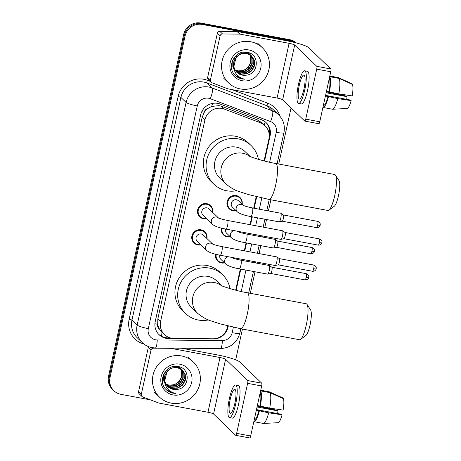 <?xml version="1.0" encoding="UTF-8"?>
<svg xmlns="http://www.w3.org/2000/svg" width="461" height="461" viewBox="0 0 461 461"><rect width="100%" height="100%" fill="white"/><g stroke="black" fill="none" stroke-linecap="round" stroke-linejoin="round"><path stroke-width="0.69" d="M236.032 210.619A7.802 7.537 -46.1 0 1 227.861 199.682A7.802 7.537 -46.1 0 1 242.123 204.292M230.287 236.752A7.802 7.537 -46.1 0 1 221.315 228.068M224.542 262.891A7.802 7.537 -46.1 0 1 215.564 254.207M200.84 244.849A7.802 7.537 -46.1 0 1 192.669 233.911A7.802 7.537 -46.1 0 1 206.926 238.521M206.586 218.71A7.802 7.537 -46.1 0 1 198.414 207.773A7.802 7.537 -46.1 0 1 212.677 212.383M264.084 160.912L268.93 138.888A14.631 14.135 133.9 0 0 265.04 125.715L262.165 122.949L257.44 119.929L221.47 106.266L219.102 105.615L211.599 106.456L208.078 108.375A4.875 4.714 133.9 0 0 204.269 112.19A14.631 2.028 -167.6 0 1 201.768 111.689M265.04 125.715A14.631 14.135 133.9 0 0 260.396 122.776L224.426 109.113A14.631 14.135 133.9 0 0 222.041 108.444A14.631 14.135 133.9 0 0 204.891 119.969L160.601 321.409A14.631 14.135 133.9 0 0 164.491 334.582A14.631 14.135 133.9 0 0 174.01 338.432L212.901 338.783A14.631 14.135 133.9 0 0 227.567 327.016L227.803 325.927M159.535 329.166A14.631 14.135 -46.1 0 1 157.691 324.043L157.639 324.29A4.875 4.714 133.9 0 0 159.535 329.166L161.978 332.156A14.631 2.795 -89.5 0 1 161.511 336.288M204.269 112.19L204.217 112.438A14.631 14.135 -46.1 0 1 208.078 108.375M204.217 112.438L202.154 117.336L157.864 318.776L157.691 324.043M235.663 290.182L240.314 269.022M242.204 260.442L242.434 259.393M244.318 250.813L246.065 242.884M247.949 234.303L248.179 233.254M250.064 224.674L251.81 216.745M253.694 208.165L256.224 196.657M264.556 161.033L270.088 135.886A14.631 14.135 133.9 0 0 266.199 122.712A14.631 14.135 133.9 0 0 261.554 119.774L220.191 104.059A14.631 14.135 133.9 0 0 217.799 103.391A14.631 14.135 133.9 0 0 200.656 114.916L155.219 321.559A14.631 14.135 133.9 0 0 159.108 334.726A14.631 14.135 133.9 0 0 168.628 338.581L213.357 338.985A14.631 14.135 133.9 0 0 228.016 327.218L228.276 326.042M150.419 399.86L120.926 394.339A14.631 14.135 -46.1 0 1 113.89 390.726A14.631 14.135 -46.1 0 1 110.006 377.559L185.103 35.975A14.631 14.135 -46.1 0 1 202.252 24.45L291.145 41.092A14.631 14.135 -46.1 0 1 295.599 42.746M291.07 107.903L278.726 164.035M270.866 199.786L268.417 210.925M266.533 219.505L264.793 227.434M262.903 236.015L262.672 237.058M260.788 245.638L259.042 253.573M257.157 262.148L256.927 263.196M255.042 271.777L250.306 293.305M242.446 329.056L235.68 359.834M113.89 390.726L112.438 389.326A14.631 14.135 -46.1 0 1 108.548 376.159L183.651 34.575A14.631 14.135 -46.1 0 1 200.8 23.05L289.692 39.692L290.418 40.389A14.631 14.135 -46.1 0 1 296.146 42.89A14.631 14.135 -46.1 0 0 290.418 40.389L201.526 23.753L290.418 40.389L291.145 41.092M183.651 34.575L184.377 35.278A14.631 14.135 -46.1 0 1 201.526 23.753A14.631 14.135 -46.1 0 0 184.377 35.278L109.274 376.856L184.377 35.278L185.103 35.975M113.164 390.029A14.631 14.135 -46.1 0 1 109.274 376.856A14.631 14.135 -46.1 0 0 113.164 390.029M236.136 290.303L240.792 269.109M242.682 260.528L242.912 259.485M244.797 250.905L246.543 242.976M248.427 234.395L248.658 233.347M250.542 224.766L252.288 216.837M254.172 208.257L256.696 196.772M170.293 337.901L167.902 337.878A14.631 14.135 -46.1 0 1 158.751 334.369M265.83 122.367A14.631 14.135 -46.1 0 1 269.357 135.182L269.27 135.597M289.692 39.692A14.631 14.135 -46.1 0 1 296.342 42.942M240.302 88.927A24.387 23.557 -46.1 0 1 228.575 82.905A24.387 23.557 -46.1 0 1 224.472 54.548A24.387 23.557 -46.1 0 1 250.675 41.744A24.387 23.557 -46.1 0 1 262.407 47.765A24.387 23.557 -46.1 0 1 266.51 76.123A24.387 23.557 -46.1 0 1 240.302 88.927M236.314 71.749L241.022 73.956L246.721 73.61L251.545 70.521L254.23 65.548L254.086 60.045L251.631 55.948M236.447 71.893L241.316 74.233L247.01 73.887L251.833 70.804L254.518 65.831L254.374 60.322L251.487 55.804L246.289 53.188L240.786 53.718L236.153 56.991L233.756 66.96M251.775 56.086L246.577 53.464C239.933 52.105 232.851 58.507 233.785 65.716A11.024 10.649 -46.1 0 0 236.937 72.4A11.024 10.649 -46.1 0 0 242.238 75.12A11.024 10.649 -46.1 0 0 245.655 75.206C258.846 74.751 260.01 54.248 247.632 52.404C235.577 49.045 226.011 66.286 234.839 75.022L235.237 75.42M235.813 71.127L239.87 72.844L245.569 72.498L250.392 69.409L253.077 64.436L252.928 58.933L251.02 55.424M250.888 55.274L250.473 54.836M251.043 55.401L245.281 52.099M235.934 71.288L240.158 73.12L245.857 72.775L250.68 69.692L253.366 64.719L253.216 59.21L251.176 55.551M250.623 54.974L245.425 52.352L243.149 52.214M235.358 70.458L238.717 71.732L244.411 71.386L249.234 68.297L251.919 63.324L251.775 57.821L250.363 54.957M250.242 54.79L249.862 54.312M249.729 54.162L249.32 53.724M249.885 54.289L247.713 52.421M235.467 70.631L239.005 72.008L244.699 71.662L249.528 68.58L252.207 63.606L252.063 58.103L250.53 55.066M250.409 54.905L250.023 54.438M249.464 53.862L247.436 52.358M249.655 54.531L250.617 56.709L250.767 62.212L248.081 67.185L245.027 69.525A11.024 10.649 -46.1 0 1 237.692 70.746A11.024 10.649 -46.1 0 1 235.006 69.853M249.545 54.352L249.205 53.845M249.084 53.678L248.71 53.205M248.577 53.05L248.168 52.612M235.047 69.928L237.847 70.896L243.546 70.55L248.37 67.467L251.055 62.494L250.905 56.991L249.833 54.634M249.724 54.461L249.372 53.954M249.251 53.793L248.865 53.326M248.733 53.176L248.047 52.508M236.856 72.325L242.181 75.068L245.655 75.206M232.742 60.068L232.845 66.724L234.05 69.231M234.424 57.314L233.133 67.001L233.981 68.919M248.871 49.955A15.899 15.357 -46.1 0 1 260.742 68.188A15.899 15.357 -46.1 0 1 242.111 80.715A15.899 15.357 -46.1 0 1 230.241 62.477A15.899 15.357 -46.1 0 1 248.871 49.955M234.839 75.022C236.856 77.096 239.294 78.416 242.152 78.969L244.739 79.206L242.158 78.497C236.574 76.088 233.779 71.824 233.785 65.716M235.173 75.356L242.117 78.935L244.739 79.206M210.389 80.035A2.438 2.357 133.9 0 0 211.034 82.231L208.309 79.603A2.438 2.357 -46.1 0 1 207.657 77.408L210.389 80.035L220.087 35.923L217.356 33.296A2.438 2.357 -46.1 0 1 219.799 31.336L237.029 31.492A2.438 2.357 -46.1 0 1 237.444 31.532L286.362 40.689A19.512 2.708 -167.6 0 1 308.714 47.69L330.819 68.966A2.438 0.53 100.6 0 1 330.756 71.766L316.719 69.138A2.438 0.53 -79.4 0 0 316.782 66.338L294.683 45.063A4.875 0.674 12.4 0 0 289.093 43.317L240.169 34.154A2.438 2.357 133.9 0 0 239.76 34.114L222.53 33.958A2.438 2.357 133.9 0 0 220.087 35.923M207.657 77.408L217.356 33.296M211.034 82.231A2.438 2.357 133.9 0 0 211.806 82.721L227.74 88.771A2.438 2.357 133.9 0 0 228.137 88.887L277.061 98.043A4.875 0.674 12.4 0 1 282.645 99.795L304.75 121.07A2.438 0.53 -79.4 0 0 304.819 121.105A2.438 0.53 -79.4 0 0 305.724 119.145L319.761 121.773L330.756 71.766M319.761 121.773A2.438 0.53 100.6 0 1 318.856 123.732L304.819 121.105M305.724 119.145L316.719 69.138M303.903 89.273A12.193 2.662 -79.4 0 0 303.874 75.097A12.193 2.662 -79.4 0 0 299.356 84.899A12.193 2.662 -79.4 0 0 299.385 99.069A12.193 2.662 -79.4 0 0 303.903 89.273M332.537 109.228A16.095 3.515 -79.4 0 0 337.763 98.608L351.149 100.613A12.683 2.772 -79.4 0 1 347.162 108.496A12.683 2.772 -79.4 0 0 347.162 108.496L332.537 109.228A16.095 3.515 -79.4 0 1 332.387 109.217L323.028 107.465L323.328 105.534M323.449 105.557A14.147 3.089 -79.4 0 0 328.036 96.499L337.763 98.608M325.426 96.009L328.036 96.499M298.578 103.385L301.385 103.915A16.584 3.625 -79.4 0 0 307.527 90.587A16.584 3.625 -79.4 0 0 307.487 71.311L304.681 70.787A16.584 3.625 -79.4 0 0 298.538 84.109A16.584 3.625 -79.4 0 0 298.578 103.385A16.584 3.625 -79.4 0 0 304.721 90.062A16.584 3.625 -79.4 0 0 304.681 70.787M323.028 107.465A16.095 3.515 -79.4 0 0 328.405 96.856M351.449 83.965L351.541 83.545L338.241 77.563L329.828 75.99M326.14 92.765L347.07 96.683L346.511 96.142L326.336 91.866M347.07 96.683A9.756 2.132 -79.4 0 0 346.724 99.351M351.149 100.613L350.591 100.072L325.558 95.387M338.8 93.888A16.095 3.515 -79.4 0 0 339.152 78.439L352.452 84.421A12.683 2.772 -79.4 0 1 352.187 95.894L338.8 93.888L326.463 91.295M329.073 91.779A14.147 3.089 -79.4 0 0 329.373 78.601L329.794 76.687L339.152 78.439M329.442 92.137A16.095 3.515 -79.4 0 0 329.794 76.687M335.441 175.122L339.014 180.631A13.415 2.933 100.6 0 1 338.46 195.764A13.415 2.933 100.6 0 1 334.202 206.332L328.883 210.17A18.29 3.999 -79.4 0 0 334.692 195.764A18.29 3.999 -79.4 0 0 335.441 175.122A18.29 3.999 -79.4 0 0 334.646 174.506L275.695 163.471A18.29 3.999 100.6 0 1 275.741 184.728A18.29 3.999 100.6 0 1 268.965 199.429L327.915 210.464A18.29 3.999 -79.4 0 0 328.883 210.17M250.202 156.521L245.119 151.634A18.29 17.668 133.9 0 0 236.326 147.117A18.29 17.668 133.9 0 0 216.676 156.723A18.29 17.668 133.9 0 0 219.753 177.986L226.115 184.118C231.122 188.117 235.761 190.687 240.031 191.834L248.548 194.594L268.965 199.429M236.954 190.641A26.83 25.914 -46.1 0 1 226.731 190.762A26.83 25.914 -46.1 0 1 213.829 184.141A26.83 25.914 -46.1 0 1 209.317 152.948A26.83 25.914 -46.1 0 1 238.141 138.865A26.83 25.914 -46.1 0 1 251.043 145.48A26.83 25.914 -46.1 0 1 258.396 159.356M213.829 184.141L211.103 181.513A26.83 25.914 -46.1 0 1 206.586 150.321A26.83 25.914 -46.1 0 1 235.41 136.237A26.83 25.914 -46.1 0 1 248.312 142.858L251.043 145.48M307.02 304.398L310.587 309.901A13.415 2.933 100.6 0 1 310.04 325.04A13.415 2.933 100.6 0 1 305.776 335.602L300.457 339.44A18.29 3.999 -79.4 0 0 306.271 325.04A18.29 3.999 -79.4 0 0 307.02 304.398A18.29 3.999 -79.4 0 0 306.225 303.776L247.275 292.741A18.29 3.999 100.6 0 1 247.321 314.004A18.29 3.999 100.6 0 1 240.544 328.699L299.494 339.734A18.29 3.999 -79.4 0 0 300.457 339.44M221.781 285.797L216.699 280.905A18.29 17.668 133.9 0 0 207.905 276.393A18.29 17.668 133.9 0 0 188.249 285.993A18.29 17.668 133.9 0 0 191.327 307.262L197.694 313.388C202.702 317.387 207.335 319.957 211.611 321.104L220.128 323.864L240.544 328.699M208.533 319.911A26.83 25.914 -46.1 0 1 198.311 320.032A26.83 25.914 -46.1 0 1 185.408 313.411A26.83 25.914 -46.1 0 1 180.896 282.218A26.83 25.914 -46.1 0 1 209.72 268.135A26.83 25.914 -46.1 0 1 222.617 274.756A26.83 25.914 -46.1 0 1 229.976 288.632M185.408 313.411L182.677 310.783A26.83 25.914 -46.1 0 1 178.165 279.591A26.83 25.914 -46.1 0 1 206.989 265.507A26.83 25.914 -46.1 0 1 219.891 272.128L222.617 274.756M218.623 218.116L218.278 217.834C219.563 218.543 222.657 219.419 227.567 220.462A4.391 0.957 100.6 0 1 227.578 225.567A4.391 0.957 100.6 0 1 227.515 225.832A4.391 0.957 100.6 0 1 225.948 229.094C219.448 227.907 214.976 226.357 212.538 224.438L203.007 215.264A4.391 4.241 -46.1 0 1 206.983 207.853A4.391 4.241 -46.1 0 1 209.092 208.937L218.399 217.897M206.349 218.485A7.318 7.065 -46.1 0 1 199.014 208.165A7.318 7.065 -46.1 0 1 212.44 212.158M227.567 220.462L282.489 230.748A4.391 0.957 100.6 0 1 282.576 230.782A4.391 0.957 100.6 0 1 282.616 230.817A4.391 0.957 100.6 0 1 282.501 235.848A4.391 0.957 100.6 0 1 280.968 239.374A4.391 0.957 100.6 0 1 280.876 239.374L225.948 229.094M319.415 238.902C322.101 239.755 322.112 242.146 322.003 241.887L321.928 242.699A3.169 0.438 -167.6 0 1 319.421 242.584A3.169 0.692 100.6 0 0 319.415 238.902L285.105 232.477A3.169 0.692 100.6 0 1 285.134 232.494A3.169 0.692 100.6 0 1 285.163 232.523A3.169 0.692 100.6 0 1 285.082 236.159A3.169 0.692 100.6 0 1 283.976 238.7A3.169 0.692 100.6 0 1 283.907 238.706M212.878 244.249L212.533 243.967C213.818 244.676 216.912 245.557 221.816 246.6A4.391 0.957 100.6 0 1 221.827 251.706A4.391 0.957 100.6 0 1 221.77 251.971A4.391 0.957 100.6 0 1 220.202 255.233C213.702 254.046 209.231 252.495 206.787 250.577L197.256 241.403A4.391 4.241 -46.1 0 1 201.238 233.992A4.391 4.241 -46.1 0 1 203.347 235.075L212.654 244.036M200.604 244.624A7.318 7.065 -46.1 0 1 193.268 234.303A7.318 7.065 -46.1 0 1 206.695 238.297M221.816 246.6L276.744 256.886A4.391 0.957 100.6 0 1 276.831 256.921A4.391 0.957 100.6 0 1 276.871 256.956A4.391 0.957 100.6 0 1 276.756 261.986A4.391 0.957 100.6 0 1 275.223 265.513A4.391 0.957 100.6 0 1 275.131 265.513L220.202 255.233M313.67 265.035C316.355 265.893 316.367 268.285 316.252 268.025L316.183 268.832A3.169 0.438 -167.6 0 1 313.676 268.723A3.169 0.692 100.6 0 0 313.67 265.035L279.36 258.615A3.169 0.692 100.6 0 1 279.389 258.633A3.169 0.692 100.6 0 1 279.418 258.656A3.169 0.692 100.6 0 1 279.337 262.292A3.169 0.692 100.6 0 1 278.225 264.839A3.169 0.692 100.6 0 1 278.162 264.839M243.454 205.571L243.108 205.289C244.388 205.998 247.482 206.874 252.392 207.923A4.391 0.957 100.6 0 1 252.519 207.992A4.391 0.957 100.6 0 1 252.346 213.293A4.391 0.957 100.6 0 1 250.778 216.555C244.278 215.368 239.806 213.818 237.363 211.899L232.453 207.168A4.391 4.241 -46.1 0 1 236.43 199.763A4.391 4.241 -46.1 0 1 238.539 200.846L243.229 205.352M252.392 207.923L280.743 213.23A4.391 0.957 100.6 0 1 280.83 213.264A4.391 0.957 100.6 0 1 280.87 213.299A4.391 0.957 100.6 0 1 280.858 217.828A4.391 0.957 100.6 0 1 279.222 221.856A4.391 0.957 100.6 0 1 279.13 221.862L250.778 216.555M235.796 210.389A7.318 7.065 -46.1 0 1 228.466 200.068A7.318 7.065 -46.1 0 1 241.887 204.067M317.669 221.384C320.355 222.237 320.366 224.628 320.251 224.374L320.182 225.181A3.169 0.438 -167.6 0 1 317.675 225.066A3.169 0.692 100.6 0 0 317.669 221.384L283.359 214.959A3.169 0.692 100.6 0 1 283.388 214.982A3.169 0.692 100.6 0 1 283.417 215.005A3.169 0.692 100.6 0 1 283.336 218.641A3.169 0.692 100.6 0 1 282.224 221.188A3.169 0.692 100.6 0 1 282.161 221.188M237.703 231.71L237.357 231.428C238.642 232.137 241.737 233.012 246.647 234.061A4.391 0.957 100.6 0 1 246.773 234.13A4.391 0.957 100.6 0 1 246.595 239.426A4.391 0.957 100.6 0 1 245.027 242.688C238.527 241.506 234.055 239.951 231.618 238.037L226.708 233.306A4.391 4.241 -46.1 0 1 225.625 229.031M246.647 234.061L274.998 239.368A4.391 0.957 100.6 0 1 275.084 239.403A4.391 0.957 100.6 0 1 275.125 239.438A4.391 0.957 100.6 0 1 275.113 243.967A4.391 0.957 100.6 0 1 273.477 247.995A4.391 0.957 100.6 0 1 273.385 247.995L245.027 242.688M230.051 236.528A7.318 7.065 -46.1 0 1 221.983 228.235M311.924 247.522C314.609 248.375 314.621 250.767 314.506 250.507L314.437 251.32A3.169 0.438 -167.6 0 1 311.93 251.205A3.169 0.692 100.6 0 0 311.924 247.522L277.614 241.097A3.169 0.692 100.6 0 1 277.643 241.115A3.169 0.692 100.6 0 1 277.672 241.143A3.169 0.692 100.6 0 1 277.591 244.779A3.169 0.692 100.6 0 1 276.479 247.321A3.169 0.692 100.6 0 1 276.416 247.327M231.958 257.849L231.612 257.566C232.897 258.275 235.992 259.151 240.901 260.2A4.391 0.957 100.6 0 1 241.022 260.269A4.391 0.957 100.6 0 1 240.849 265.565A4.391 0.957 100.6 0 1 239.282 268.826C232.782 267.639 228.31 266.089 225.873 264.17L220.957 259.445A4.391 4.241 -46.1 0 1 219.874 255.169M240.901 260.2L269.253 265.507A4.391 0.957 100.6 0 1 269.333 265.542A4.391 0.957 100.6 0 1 269.38 265.576A4.391 0.957 100.6 0 1 269.368 270.1A4.391 0.957 100.6 0 1 267.726 274.134A4.391 0.957 100.6 0 1 267.634 274.134L239.282 268.826M224.305 262.666A7.318 7.065 -46.1 0 1 216.238 254.374M306.173 273.655C308.858 274.514 308.876 276.905 308.761 276.646L308.686 277.453A3.169 0.438 -167.6 0 1 306.185 277.343A3.169 0.692 100.6 0 0 306.173 273.655L271.863 267.236A3.169 0.692 100.6 0 1 271.898 267.253A3.169 0.692 100.6 0 1 271.927 267.276A3.169 0.692 100.6 0 1 271.84 270.912A3.169 0.692 100.6 0 1 270.734 273.459A3.169 0.692 100.6 0 1 270.665 273.459M141.302 394.253A2.438 2.357 133.9 0 0 141.948 396.448L139.222 393.821A2.438 2.357 -46.1 0 1 138.571 391.625L141.302 394.253L151.001 350.135L148.275 347.513A2.438 2.357 -46.1 0 1 148.615 346.689M138.571 391.625L148.275 347.513M181.507 348.205L217.281 354.901A19.512 2.708 -167.6 0 1 239.634 361.908L261.733 383.183A2.438 0.53 100.6 0 1 261.669 385.978L247.632 383.35A2.438 0.53 -79.4 0 0 247.695 380.555L225.596 359.28A4.875 0.674 12.4 0 0 220.006 357.529L171.089 348.372A2.438 2.357 133.9 0 0 170.674 348.332L153.444 348.176A2.438 2.357 133.9 0 0 151.001 350.135M141.948 396.448A2.438 2.357 133.9 0 0 142.726 396.938L158.653 402.989A2.438 2.357 133.9 0 0 159.057 403.098L207.974 412.255A4.875 0.674 12.4 0 1 213.564 414.007L235.663 435.282A2.438 0.53 -79.4 0 0 235.732 435.322A2.438 0.53 -79.4 0 0 236.637 433.363L250.675 435.991L261.669 385.978M250.675 435.991A2.438 0.53 100.6 0 1 249.77 437.95L235.732 435.322M236.637 433.363L247.632 383.35M234.816 403.49A12.193 2.662 -79.4 0 0 234.787 389.315A12.193 2.662 -79.4 0 0 230.27 399.111A12.193 2.662 -79.4 0 0 230.298 413.287A12.193 2.662 -79.4 0 0 234.816 403.49M263.45 423.44A16.095 3.515 -79.4 0 0 268.677 412.82L282.069 414.825A12.683 2.772 -79.4 0 1 278.075 422.708L263.45 423.44A16.095 3.515 -79.4 0 1 263.3 423.434L253.942 421.682L254.247 419.746M254.363 419.769A14.147 3.089 -79.4 0 0 258.949 410.716L268.677 412.82M256.339 410.227L258.949 410.716M229.492 417.603L232.298 418.127A16.584 3.625 -79.4 0 0 238.441 404.804A16.584 3.625 -79.4 0 0 238.4 385.523L235.594 384.998A16.584 3.625 -79.4 0 0 229.451 398.327A16.584 3.625 -79.4 0 0 229.492 417.603A16.584 3.625 -79.4 0 0 235.634 404.28A16.584 3.625 -79.4 0 0 235.594 384.998M253.942 421.682A16.095 3.515 -79.4 0 0 259.318 411.068M282.363 398.183L282.455 397.757L269.161 391.781L260.742 390.202M257.054 406.977L277.983 410.901L277.424 410.359L257.25 406.083M277.983 410.901A9.756 2.132 -79.4 0 0 277.643 413.563M282.069 414.825L281.51 414.289L256.477 409.604M269.714 408.106A16.095 3.515 -79.4 0 0 270.065 392.657L283.365 398.632A12.683 2.772 -79.4 0 1 283.106 410.111L269.714 408.106L257.376 405.507M259.987 405.997A14.147 3.089 -79.4 0 0 260.292 392.818L260.713 390.905L270.065 392.657M260.356 406.354A16.095 3.515 -79.4 0 0 260.713 390.905M171.221 403.139A24.387 23.557 -46.1 0 1 159.494 397.123A24.387 23.557 -46.1 0 1 155.392 368.765A24.387 23.557 -46.1 0 1 181.594 355.961A24.387 23.557 -46.1 0 1 193.32 361.977A24.387 23.557 -46.1 0 1 197.423 390.334A24.387 23.557 -46.1 0 1 171.221 403.139M167.228 385.961L171.941 388.174L177.635 387.822L182.464 384.739L185.149 379.766L184.999 374.263L182.544 370.16M167.36 386.111L172.23 388.45L177.929 388.104L182.752 385.016L185.437 380.043L185.287 374.539L182.4 370.022L177.208 367.4L171.699 367.936L167.072 371.203L164.669 381.178M182.694 370.298L177.497 367.682C170.847 366.322 163.764 372.724 164.704 379.933A11.024 10.649 -46.1 0 0 167.85 386.618A11.024 10.649 -46.1 0 0 173.152 389.338A11.024 10.649 -46.1 0 0 176.569 389.424C189.759 388.969 190.923 368.46 178.545 366.616C166.496 363.262 156.924 380.504 165.758 389.24L166.15 389.637M166.726 385.338L170.783 387.061L176.482 386.71L181.306 383.627L183.991 378.654L183.841 373.151L181.934 369.641M181.801 369.492L181.392 369.048M181.957 369.618L176.2 366.316M166.847 385.5L171.071 387.338L176.77 386.992L181.594 383.904L184.279 378.93L184.135 373.427L182.089 369.768M181.536 369.186L176.338 366.57L174.062 366.426M166.271 384.676L169.631 385.949L175.33 385.603L180.153 382.515L182.838 377.542L182.689 372.039L181.277 369.169M181.156 369.007L180.781 368.529M180.649 368.379L180.234 367.936M180.804 368.506L178.626 366.639M166.381 384.843L169.919 386.226L175.618 385.88L180.441 382.791L183.126 377.818L182.977 372.315L181.444 369.284M181.323 369.123L180.937 368.656M180.384 368.074L178.355 366.576M180.568 368.748L181.536 370.926L181.68 376.43L178.995 381.403L175.946 383.742A11.024 10.649 -46.1 0 1 168.605 384.958A11.024 10.649 -46.1 0 1 165.92 384.071M180.464 368.57L180.118 368.057M180.003 367.895L179.623 367.417M179.49 367.267L179.081 366.829M165.96 384.14L168.766 385.114L174.46 384.768L179.283 381.679L181.968 376.706L181.824 371.203L180.752 368.846M180.643 368.673L180.291 368.172M180.165 368.011L179.778 367.544M179.646 367.394L178.966 366.72M167.769 386.543L173.094 389.28L176.569 389.424M163.655 374.286L163.764 380.942L164.963 383.448M165.338 371.526L164.053 381.218L164.9 383.137M179.79 364.173A15.899 15.357 -46.1 0 1 191.661 382.405A15.899 15.357 -46.1 0 1 173.025 394.933A15.899 15.357 -46.1 0 1 161.154 376.695A15.899 15.357 -46.1 0 1 179.79 364.173M165.758 389.24C167.775 391.314 170.207 392.628 173.065 393.181L175.653 393.417L173.077 392.714C167.487 390.3 164.692 386.041 164.704 379.933M166.087 389.574L173.031 393.152L175.653 393.417M221.47 106.266L224.426 109.113M269.512 134.37A14.631 2.028 -167.6 0 1 269.195 134.324M264.222 124.925A14.631 3.504 -69.2 0 0 265.173 121.819M211.599 106.456A14.631 3.504 -69.2 0 0 212.63 103.379M157.639 324.29A14.631 2.028 -167.6 0 1 154.913 323.737M202.154 117.336L204.891 119.969M257.44 119.929L260.396 122.776M157.864 318.776L160.601 321.409M269.65 162.232L276.231 132.319A9.756 9.422 133.9 0 0 270.538 121.577L210.297 98.694A9.756 9.422 133.9 0 0 208.706 98.245A9.756 9.422 133.9 0 0 197.273 105.932L148.309 328.618A9.756 9.422 133.9 0 0 155.593 339.803A9.756 9.422 133.9 0 0 157.247 339.964L222.392 340.552A9.756 9.422 133.9 0 0 232.171 332.709L233.375 327.235M148.309 328.618A9.756 1.354 12.4 0 1 137.136 325.114L186.094 102.428A19.512 18.849 -46.1 0 1 208.96 87.06A19.512 18.849 -46.1 0 1 212.146 87.953L206.96 82.963A19.512 18.849 133.9 0 0 203.774 82.07A19.512 18.849 133.9 0 0 180.914 97.438L131.95 320.124A19.512 18.849 133.9 0 0 137.136 337.683L142.316 342.673A19.512 18.849 -46.1 0 1 137.136 325.114L131.95 320.124A2.438 0.34 -167.6 0 0 129.155 319.248L178.119 96.562A2.438 0.34 -167.6 0 1 180.914 97.438L186.094 102.428A9.756 1.354 12.4 0 0 197.273 105.932M142.316 342.673C145.048 345.272 148.269 346.926 151.98 347.646L155.34 347.969A9.756 1.867 -89.5 0 0 157.247 339.964M178.119 96.562A21.949 21.2 -46.1 0 1 203.837 79.275A21.949 21.2 -46.1 0 1 207.421 80.277L210.037 81.274M231.958 89.601L267.668 103.16A21.949 21.2 -46.1 0 1 280.017 116.299M143.913 344.05A21.949 21.2 -46.1 0 1 129.155 319.248M202.252 24.45L200.8 23.05M110.006 377.559L108.548 376.159M210.297 98.694A9.756 2.334 -69.2 0 0 212.146 87.953L272.388 110.836L267.201 105.846L206.96 82.963A2.438 0.582 110.8 0 1 207.421 80.277M270.538 121.577A9.756 2.334 -69.2 0 0 272.388 110.836A19.512 18.849 -46.1 0 1 278.582 114.76L273.396 109.77A19.512 18.849 133.9 0 0 267.201 105.846A2.438 0.582 110.8 0 1 267.668 103.16M241.23 291.502L245.944 270.071M247.828 261.496L248.058 260.448M249.943 251.867L251.689 243.938M253.573 235.358L253.804 234.309M255.688 225.729L257.434 217.799M259.318 209.219L261.796 197.959M155.34 347.969L220.485 348.556A9.756 1.867 -89.5 0 0 222.392 340.552M232.171 332.709A9.756 1.354 12.4 0 0 239.876 333.055L240.826 328.751M276.231 132.319A9.756 1.354 12.4 0 0 283.936 132.664C285.25 125.738 283.469 119.768 278.582 114.76M269.357 135.182L270.088 135.886M227.607 326.82L228.016 327.218M167.902 337.878L168.628 338.581M282.645 99.795L294.683 45.063M277.061 98.043L289.093 43.317M237.444 31.532L240.169 34.154M316.782 66.338L330.819 68.966M239.76 34.114L237.029 31.492M219.799 31.336L222.53 33.958M249.816 156.348A18.29 17.668 133.9 0 0 242.693 153.248A18.29 17.668 133.9 0 0 221.257 167.654A18.29 17.668 133.9 0 0 226.115 184.118M221.395 285.618A18.29 17.668 133.9 0 0 214.273 282.518A18.29 17.668 133.9 0 0 192.836 296.924A18.29 17.668 133.9 0 0 197.694 313.388M212.538 224.438A4.391 4.241 -46.1 0 1 216.514 217.033A4.391 4.241 -46.1 0 1 218.347 217.869M319.421 242.584A3.169 0.692 100.6 0 1 318.251 245.131L283.941 238.712M206.787 250.577A4.391 4.241 -46.1 0 1 210.769 243.166A4.391 4.241 -46.1 0 1 212.602 244.007M313.676 268.723A3.169 0.692 100.6 0 1 312.5 271.27L278.19 264.845M237.363 211.899A4.391 4.241 -46.1 0 1 241.339 204.488A4.391 4.241 -46.1 0 1 243.178 205.329M317.675 225.066A3.169 0.692 100.6 0 1 316.5 227.613L282.19 221.194M236.994 231.163A4.391 4.241 -46.1 0 1 237.427 231.468M231.618 238.037A4.391 4.241 -46.1 0 1 234.079 230.615M311.93 251.205A3.169 0.692 100.6 0 1 310.754 253.752L276.444 247.332M231.249 257.301A4.391 4.241 -46.1 0 1 231.681 257.601M225.873 264.17A4.391 4.241 -46.1 0 1 228.333 256.754M306.185 277.343A3.169 0.692 100.6 0 1 305.009 279.89L270.699 273.465M213.564 414.007L225.596 359.28M207.974 412.255L220.006 357.529M247.695 380.555L261.733 383.183M153.069 347.813L153.444 348.176M161.736 331.926L164.491 334.582M220.485 348.556C230.569 347.946 237.035 342.777 239.876 333.055M248.686 293.006L253.417 271.471M255.302 262.897L255.532 261.848M257.422 253.268L259.163 245.338M261.053 236.758L261.283 235.709M263.168 227.129L264.914 219.2M266.798 210.619L269.247 199.48M277.107 163.73L283.936 132.664M228.575 82.905L223.666 78.18M262.407 47.765L257.492 43.034M275.695 163.471C263.94 161.563 248.635 156.302 249.459 156.17M247.275 292.741C235.519 290.839 220.214 285.572 221.038 285.44M200.247 216.67L198.172 214.676M285.134 232.494L282.576 230.782M210.395 206.13L208.326 204.137M283.976 238.7L280.968 239.374M318.251 245.131C321.04 245.304 321.916 243.12 321.715 243.339L321.928 242.699M194.502 242.809L192.427 240.815M279.389 258.633L276.831 256.921M204.649 232.269L202.575 230.275M278.225 264.839L275.223 265.513M312.5 271.27C315.295 271.443 316.171 269.259 315.964 269.478L316.183 268.832M283.388 214.982L280.83 213.264M229.693 208.579L227.625 206.586M282.224 221.188L279.222 221.856M239.841 198.034L237.772 196.04M316.5 227.613C319.294 227.786 320.17 225.602 319.969 225.821L320.182 225.181M277.643 241.115L275.084 239.403M223.948 234.718L221.874 232.719M237.173 231.197L237.478 231.491M276.479 247.321L273.477 247.995M310.754 253.752C313.549 253.925 314.425 251.741 314.218 251.96L314.437 251.32M271.898 267.253L269.333 265.542M218.203 260.851L216.128 258.857M231.422 257.33L231.733 257.63M270.734 273.459L267.726 274.134M305.009 279.89C307.804 280.063 308.674 277.879 308.472 278.098L308.686 277.453M159.494 397.123L154.579 392.392M193.32 361.977L188.411 357.252"/></g></svg>
